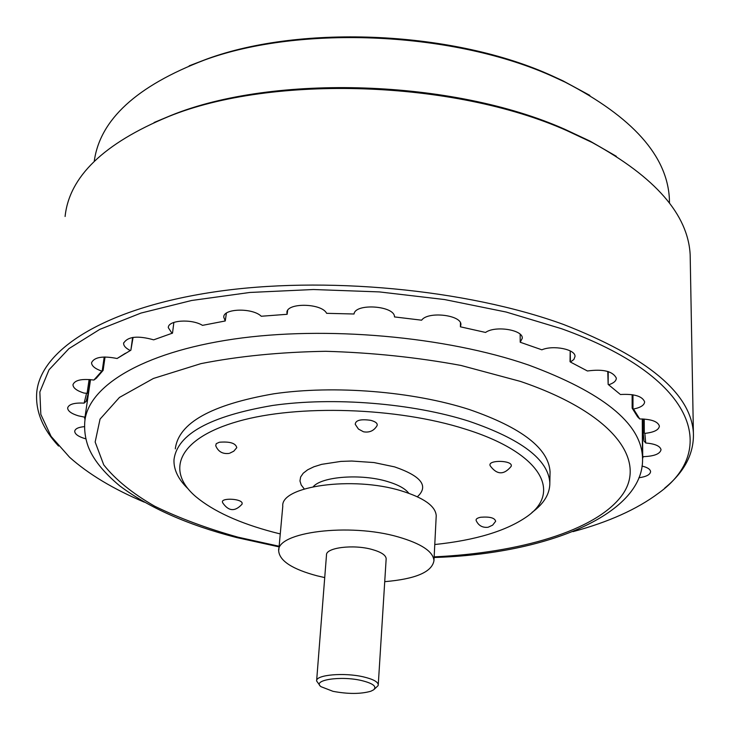 <?xml version="1.0" encoding="UTF-8"?>
<svg xmlns="http://www.w3.org/2000/svg" width="730" height="730" viewBox="0 0 730 730"><rect width="100%" height="100%" fill="white"/><g stroke="black" fill="none" stroke-linecap="round" stroke-linejoin="round"><path stroke-width="1.09" d="M669.474 203.086L669.373 198.688C667.183 155.773 632.39 116.909 565.011 82.088L554.627 77.289C456.104 31.901 301.198 24.419 204.473 60.033C136.647 85.939 99.901 119.702 94.243 161.321M189.17 65.837L206.709 59.094C302.393 23.871 455.356 31.253 552.792 76.148L563.067 80.893L589.849 95.393M187.993 488.726C178.266 479.318 173.603 469.673 173.986 459.781C177.089 434.231 209.994 416.127 272.691 405.451C333.409 396.782 412.45 403.179 468.842 421.183C521.33 439.113 548.33 459.644 549.836 482.767C549.964 493.754 544.005 503.645 531.969 512.451M175.309 448.868C178.458 423.008 211.289 404.648 273.814 393.798C334.349 384.975 413.134 391.38 469.335 409.53C521.658 427.625 548.568 448.375 550.064 471.781L550 474.673M434.779 544.525C475.376 540.273 505.963 531.057 526.549 516.867C562.538 492.358 541.496 452.7 464.946 428.994C397.421 407.44 297.904 404.228 238.226 421.329C178.147 438.319 165.08 470.503 195.822 496.646C213.379 511.274 239.212 523.118 273.312 532.17L280.265 533.931M229.585 453.266L233.755 451.213L236.776 447.682C235.772 443.21 229.977 441.394 219.392 442.234L216.235 443.676L215.724 445.72C218.151 451.569 222.522 454.133 228.846 453.44M242.095 504.12L242.123 502.924C240.562 498.362 220.186 497.814 222.586 502.395L222.76 502.888C228.636 511.429 235.078 511.839 242.095 504.12M488.224 527.206L492.64 525.144L495.652 521.293C494.83 517.88 489.83 516.53 480.641 517.26C477.137 517.99 475.659 519.112 476.197 520.627C478.488 525.527 482.329 527.754 487.704 527.297M511.319 465.558C511.511 460.311 488.936 459.854 489.967 465.12L490.158 465.749C496.929 474.956 503.937 475.166 511.164 466.351L511.319 465.558M363.914 431.859C369.709 432.735 374.088 430.654 377.072 425.617C377.802 423.446 375.695 421.685 370.758 420.334C360.711 418.91 355.537 420.234 355.236 424.303L358.421 429.039L363.44 431.749M324.722 577.585L317.158 575.833C292.566 569.281 279.745 561.042 278.696 551.123C276.022 532.051 349.405 522.625 398.288 536.942C421.31 543.649 433.2 551.533 433.967 560.613C432.078 572.01 415.671 579.027 384.728 581.664M278.805 549.973L282.784 506.264C280.265 486.116 352.827 475.851 401.053 490.77C423.774 497.76 435.5 506.054 436.23 515.654L436.175 516.803M316.637 680.615L326.493 555.055C325.571 547.655 353.439 544.142 372.118 549.489C381.16 552.044 385.841 555.119 386.17 558.705L386.143 559.125M319.831 685.424L316.61 680.971C315.543 674.821 344.259 672.257 363.631 676.92C373.003 679.155 377.875 681.765 378.259 684.74L378.076 685.671L374.152 689.375M333.008 691.328C348.037 694.139 360.629 694.12 370.785 691.255L373.523 689.896C377.145 686.574 373.231 683.481 361.788 680.597C340.873 675.542 311.628 680.059 320.981 686.684L333.008 691.328M105.056 356.97L103.131 370.356L96.278 378.277L93.86 380.047C81.724 378.551 74.761 380.102 72.963 384.71C73.1 388.004 76.796 390.787 84.05 393.068L87.089 393.297L89.124 379.481M90.274 379.582L88.321 392.886L86.231 401.217L84.114 403.133C74.268 402.632 68.784 404.238 67.644 407.951C67.781 411.063 71.385 413.691 78.448 415.854L84.452 417.104L85.072 416.675L90.52 379.6M84.525 426.63C78.466 427.169 75.19 428.702 74.715 431.238C74.862 434.149 78.338 436.622 85.145 438.657L85.866 438.849M573.032 531.632C608.4 522.133 636.852 509.348 658.378 493.298C719.233 450.082 695.763 376.671 561.388 328.664L506.173 312.038L444.606 299.555L379.354 291.909L313.425 289.518L249.906 292.456L191.634 300.486L141 313.06L99.745 329.394L68.958 348.612L49.038 369.772L39.849 391.964L40.825 414.394L51.082 436.357L69.596 457.281C88.604 474.217 113.533 489.182 144.385 502.185M58.555 446.048C42.659 428.921 35.378 411.109 36.728 392.621C40.269 350.218 103.988 308.425 213.79 292C323.344 275.557 466.744 289.19 563.505 324.458C647.574 357.271 690.863 393.379 693.39 432.78C694.166 453.403 684.612 471.845 664.729 488.096M690.27 260.674L690.169 254.724C688.061 214.602 655.394 177.198 592.167 142.505L566.9 130.643C454.133 80.263 272.153 74.305 168.447 116.59C103.669 143.454 69.222 176.751 65.098 216.491M154.076 122.521L170.939 115.468C273.622 73.611 453.403 79.497 564.983 129.356L589.995 141.1L616.339 156.311M85.072 416.675L85.593 416.501M85.027 419.814L84.452 417.104M87.089 393.297L88.321 392.886M84.114 403.133L86.459 393.689M93.86 380.047L102.227 370.712L104.207 356.988M102.227 370.712L103.131 370.356M125.487 353.238L117.092 358.503L130.871 350.208L132.614 337.461M133.079 337.388L130.871 350.208M123.671 342.808L123.607 343.237C127.631 336.512 137.66 335.371 153.683 339.833L172.517 333.108L173.868 322.404M168.356 327.204L168.302 327.66C167.946 320.196 191.497 318.563 202.502 325.361L225.251 320.972L226.41 313.143M223.791 316.72L223.736 317.194C223.152 308.37 252.525 307.595 261.258 316.254L287.136 314.292L287.629 310.524M286.963 312.267L286.917 312.75C286.123 302.485 321.738 302.968 326.62 313.325L354.041 314C355.209 302.868 395.04 305.76 394.474 316.92L421.648 320.196C427.844 310.953 461.935 314.968 460.895 324.795L460.402 326.812L485.569 332.451C495.186 325.379 523.082 329.805 522.297 338.227L520.207 342.242L541.861 349.807C553.34 344.852 575.532 349.341 575.021 356.459L573.889 359.452L570.431 362.043L587.44 370.986C603.199 368.86 612.835 371.241 616.33 378.14C616.275 380.914 613.711 383.131 608.637 384.801L619.788 393.99M460.447 322.906L460.402 326.812M520.171 334.258L520.207 342.242M570.039 361.697L570.203 350.893L570.431 362.043M608.218 371.57L608.154 384.409L607.761 371.442M608.154 384.409L608.637 384.801M632.144 408.125L633.521 409.028L639.726 418.947L637.618 416.857L632.144 408.125L632.125 394.665M632.965 394.802L632.983 408.599M643.915 439.925L643.157 432.333L643.093 418.974M643.157 432.333L644.864 433.374L645.712 442.982L643.924 440.801M644.234 419.038L644.307 432.908M642.436 456.013L643.249 456.651L642.51 458.668M642.537 418.956L642.701 456.15M117.092 358.503C102.811 355.683 94.298 357.089 91.56 362.701C91.633 365.922 94.991 368.714 101.625 371.068M123.607 343.237C123.562 345.856 125.797 348.292 130.332 350.528M168.302 327.66L172.079 333.4M223.736 317.194L225.251 320.972M286.917 312.75L287.136 314.292M633.521 409.028C640.712 407.559 644.408 405.159 644.627 401.819C642.29 396.162 634.206 393.726 620.345 394.51M644.864 433.374C654.053 432.352 658.898 429.915 659.391 426.083C657.903 421.511 651.352 419.13 639.726 418.947M643.249 456.651C654.18 456.268 660.112 453.941 661.033 449.68C660.121 446.03 655.011 443.803 645.712 442.982M638.887 477.776C646.379 476.699 650.275 474.637 650.585 471.58C650.257 469.208 647.382 467.364 641.98 466.059M236.027 537.399C187.719 524.907 148.947 507.715 119.711 485.842C103.377 472.219 92.829 458.997 88.047 446.158C85.3 438.347 84.206 430.39 84.744 422.278C87.253 386.882 141.392 352.599 233.536 339.112C325.498 325.635 445.784 336.402 528.593 365.036C602.369 392.357 640.32 422.807 642.446 456.387L642.281 418.947M434.158 556.862C519.87 552.847 595.406 530.838 621.705 495.716C647.765 460.84 613.903 413.134 520.362 381.388L460.949 365.438C417.067 357.335 371.99 352.626 325.69 351.294C280.274 352.07 238.701 356.176 200.978 363.622L153.437 378.45L119.446 397.439L100.056 419.111L95.156 442.024L103.733 464.855C115.513 479.692 132.504 493.471 154.714 506.219C179.279 518.154 207.028 528.465 237.962 537.161L279.143 546.259M408.782 493.252C405.269 488.625 398.151 484.711 387.411 481.508C361.405 473.542 322.012 476.416 313.298 486.655M304.273 488.945L301.198 484.966L299.966 480.942L300.632 476.982L303.224 473.223L307.677 469.792L313.882 466.789L321.656 464.344L340.892 461.406L351.723 461.031L373.997 462.555L394.583 466.881C421.411 476.124 429.012 486.08 417.377 496.765M669.428 203.031L669.373 198.688M563.067 80.893L565.011 82.088M236.465 537.517L279.088 546.88M434.122 557.483C547.226 554.207 646.661 513.683 642.446 456.387M549.836 482.767L550.064 471.781M433.967 560.613L436.23 515.654M386.17 558.705L378.259 684.74M690.169 254.724L693.39 432.78M589.995 141.1L592.167 142.505M170.939 115.468L168.447 116.59M206.709 59.094L204.473 60.033"/></g></svg>
